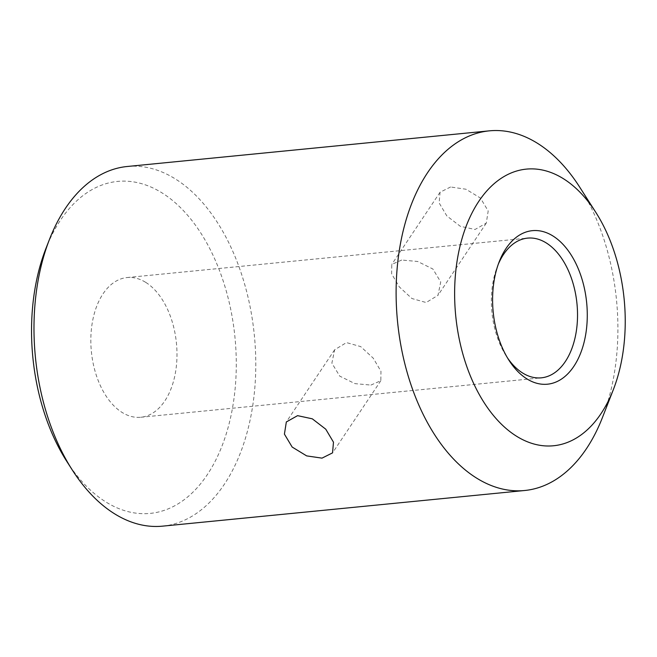 <?xml version="1.0" encoding="UTF-8"?>
<svg xmlns="http://www.w3.org/2000/svg" width="657" height="657" viewBox="0 0 657 657"><rect width="100%" height="100%" fill="white"/><g stroke="black" fill="none" stroke-linecap="round" stroke-linejoin="round"><path stroke-width="0.49" stroke-dasharray="3.29 2.46" d="M162.583 526.15A180.691 110.015 84.4 0 0 255.614 374.441A180.691 110.015 84.4 0 0 174.77 178.581A180.691 110.015 84.4 0 0 127.187 166.5M66.825 461.452A166.796 101.548 84.4 0 0 106.319 502.244A166.796 101.548 84.4 0 0 232.496 408.046A166.796 101.548 84.4 0 0 161.499 192.567A166.796 101.548 84.4 0 0 45.875 248.617M498.318 264.163A70.192 42.738 84.4 0 0 497.398 266.405A70.192 42.738 84.4 0 0 506.219 355.971A70.192 42.738 84.4 0 0 507.549 357.991M579.688 187.122A180.691 110.015 -95.6 0 1 602.379 417.696M145.517 282.239A70.192 42.738 84.4 0 0 127.031 277.55A70.192 42.738 84.4 0 0 90.896 336.483A70.192 42.738 84.4 0 0 122.301 412.563A70.192 42.738 84.4 0 0 140.787 417.261A70.192 42.738 84.4 0 0 176.922 358.328A70.192 42.738 84.4 0 0 145.517 282.239M450.595 186.982L440.059 192.246L439.131 202.939L446.834 215.923L460.302 226.295L475.027 229.474L486.262 223.166L488.192 210.987L480.439 198.061L465.953 189.224L450.595 186.982M370.901 385.076L380.838 380.707L380.961 371.287L373.242 358.172L360.685 346.592L346.469 342.593L334.635 349.787L331.875 363.132L339.702 376.1L354.969 383.639L370.901 385.076M401.706 260.041L391.769 264.41L391.638 273.829L399.357 286.953L411.923 298.524L426.138 302.532L437.973 295.33L440.724 281.984L432.897 269.025L417.638 261.478L401.706 260.041M506.219 355.971L508.904 360.184M497.398 266.405L499.213 261.749M127.031 277.55L527.571 238.121M140.787 417.261L541.319 377.832M334.635 349.787L286.337 421.95M380.838 380.707L332.549 452.87M440.059 192.246L391.769 264.41M486.262 223.166L437.973 295.33"/><path stroke-width="0.99" d="M489.309 130.85L127.187 166.5A180.691 110.015 84.4 0 0 49.513 239.304A180.691 110.015 84.4 0 0 72.213 469.878A180.691 110.015 84.4 0 0 115 514.061A180.691 110.015 84.4 0 0 162.583 526.15L524.713 490.5A180.691 110.015 -95.6 0 1 477.122 478.419A180.691 110.015 -95.6 0 1 396.286 282.559A180.691 110.015 -95.6 0 1 489.309 130.85A180.691 110.015 -95.6 0 1 536.9 142.939A180.691 110.015 -95.6 0 1 579.688 187.122L595.833 212.392A138.997 84.622 -95.6 0 1 613.293 389.757A138.997 84.622 -95.6 0 1 516.944 436.47A138.997 84.622 -95.6 0 1 457.781 256.903A138.997 84.622 -95.6 0 1 562.926 178.408A138.997 84.622 -95.6 0 1 595.833 212.392M49.513 239.304L45.875 248.617A166.796 101.548 84.4 0 0 66.825 461.452L72.213 469.878M527.177 379.048A77.14 46.967 84.4 0 0 585.527 335.489A77.14 46.967 84.4 0 0 552.693 235.822A77.14 46.967 84.4 0 0 499.213 261.749A77.14 46.967 84.4 0 0 508.904 360.184A77.14 46.967 84.4 0 0 527.177 379.048M507.549 357.991A70.192 42.738 84.4 0 0 522.832 373.135A70.192 42.738 84.4 0 0 541.319 377.832A70.192 42.738 84.4 0 0 577.462 318.9A70.192 42.738 84.4 0 0 546.057 242.819A70.192 42.738 84.4 0 0 527.571 238.121A70.192 42.738 84.4 0 0 498.318 264.163M613.293 389.757L602.379 417.696A180.691 110.015 -95.6 0 1 524.713 490.5M322.004 458.134L332.549 452.87L333.477 442.177L325.765 429.193L312.305 418.821L297.58 415.651L286.337 421.95L284.415 434.129L292.168 447.056L306.655 455.892L322.004 458.134"/></g></svg>
